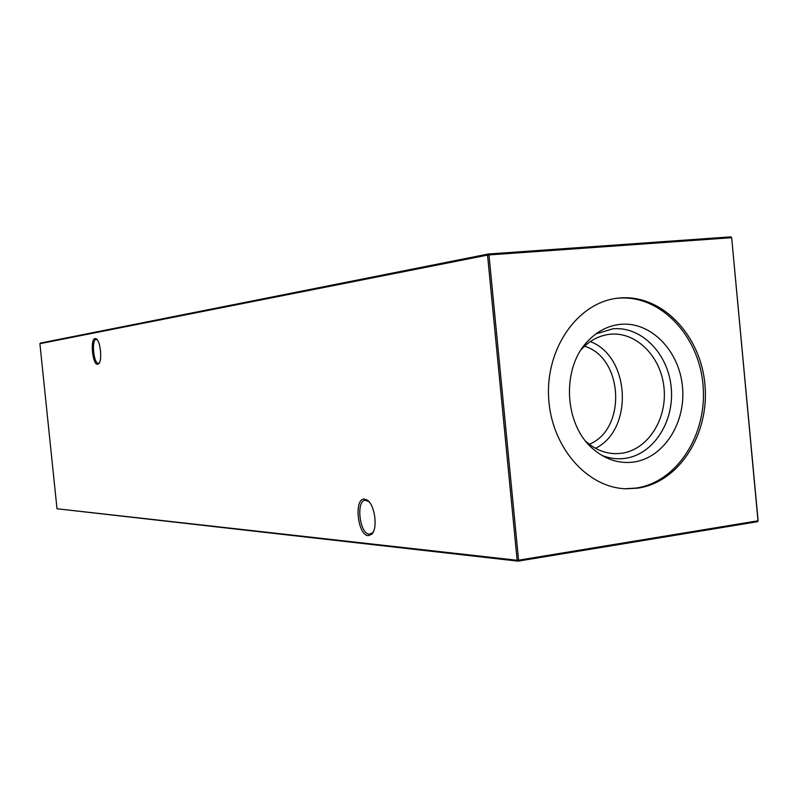 <?xml version="1.0" encoding="UTF-8"?>
<svg xmlns="http://www.w3.org/2000/svg" width="798" height="798" viewBox="0 0 798 798"><rect width="100%" height="100%" fill="white"/><g stroke="black" fill="none" stroke-linecap="round" stroke-linejoin="round"><path stroke-width="1.2" d="M364.606 499.109L367.17 500.057C374.861 504.476 378.082 528.805 371.688 534.271L368.227 535.648C357.474 535.358 353.733 497.653 364.606 499.109M368.955 501.653L365.394 500.256C355.728 500.186 359.569 533.972 369.255 534.171L372.476 532.884L373.374 531.747M95.112 338.542L96.309 338.851C100.518 341.085 102.413 360.676 98.723 363.738L97.755 364.277C92.598 365.614 89.855 338.941 95.112 338.542M97.127 339.629L96.079 339.389C91.221 339.729 93.705 364.347 98.483 363.28L99.331 362.871M590.281 341.584C630.23 356.427 633.821 429.623 595.517 448.306M584.505 346.222C623.388 357.614 626.899 429.115 589.313 444.257M581.343 349.444C589.503 340.566 599.029 335.509 609.941 334.262L610.141 334.242C636.405 331.509 661.283 356.856 664.046 388.157C667.188 419.429 647.637 449.882 621.492 453.294L615.797 453.663C604.824 453.493 594.839 449.394 585.852 441.354M595.907 333.913L612.684 328.856C641.233 325.933 668.205 353.524 671.208 387.529C674.619 421.484 653.432 454.601 625.024 458.371C617.183 459.429 609.463 458.431 601.862 455.389M620.455 324.337C650.739 321.275 679.298 350.631 682.48 386.751C686.09 422.82 663.687 458.032 633.562 462.072C618.989 463.887 605.572 459.578 593.293 449.134C563.947 424.965 561.154 367.898 587.986 340.975C597.353 331.17 608.166 325.624 620.455 324.337M615.837 298.432L617.961 298.213C659.766 294.402 698.619 334.941 702.958 384.337C707.886 433.673 677.492 482.092 636.026 488.067L625.173 488.745M637.891 488.137C679.407 482.152 709.821 433.653 704.893 384.237C700.544 334.761 661.652 294.153 619.807 297.963L616.754 298.302C577.672 303.15 545.972 347.938 548.615 397.115C550.8 446.311 586.739 487.787 626.101 488.785L637.891 488.137M39.9 343.689L40.379 343.08L488.326 254.003L730.828 236.856L731.547 237.704L488.975 254.931L518.57 560.186L758 520.805L731.666 237.754L758.1 520.645L757.442 521.712L518.101 561.144L56.997 508.765L517.144 560.266L487.548 255.101L39.9 343.689L56.997 508.765M757.442 521.712L758.1 520.645M731.666 237.754L730.828 236.856M518.101 561.144L518.57 560.186L517.144 560.266L518.101 561.144M488.975 254.931L488.326 254.003L487.548 255.101L488.975 254.931M368.277 501.134L367.17 500.057M372.476 532.884L371.688 534.271M97.047 339.529L96.309 338.851M99.241 363.03L98.723 363.738M370.422 534.101L369.873 534.181"/></g></svg>
